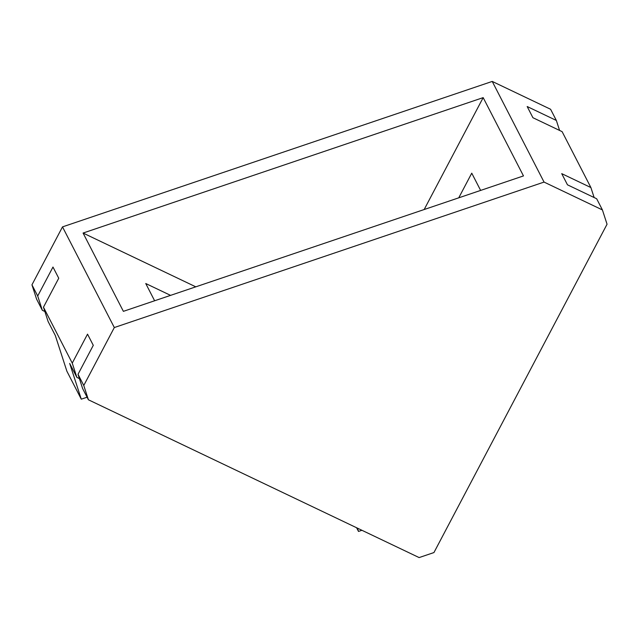 <?xml version="1.0" encoding="UTF-8"?>
<svg xmlns="http://www.w3.org/2000/svg" width="639" height="639" viewBox="0 0 639 639"><rect width="100%" height="100%" fill="white"/><g stroke="black" fill="none" stroke-linecap="round" stroke-linejoin="round"><path stroke-width="0.96" d="M88.406 399.782L419.12 557.575L433.945 552.559L607.05 224.225L602.417 209.927L544.053 182.083L114.317 327.543L83.773 385.485L88.406 399.782L82.647 388.6L78.014 374.302L93.286 345.332L87.527 334.149L72.255 363.12L43.468 307.199L58.74 278.229L52.981 267.038L37.709 296.009L31.95 284.826L36.583 299.124L42.342 310.306L37.709 296.009M83.773 385.485L78.014 374.302M79.412 378.615L76.888 377.417L69.691 363.431L81.281 399.175L66.887 371.219L55.297 335.475L48.101 321.497L43.468 307.199M44.866 311.512L42.342 310.306M602.417 209.927L596.658 198.745L567.472 184.823L561.721 173.64L590.899 187.562L562.112 131.642L532.926 117.72L527.175 106.529L556.353 120.459L550.594 109.269L492.23 81.425L62.502 226.885L31.95 284.826M170.581 295.37L145.748 283.524L154.622 300.769M424.168 209.528L483.172 97.623L523.477 175.917L123.383 311.345L83.078 233.051L195.79 286.831M357.433 528.141L358.503 531.44L356.594 527.742M358.503 531.44L361.93 530.282M458.754 197.826L471.75 173.169L480.632 190.422M594.134 197.547L590.899 187.562M544.053 182.083L492.23 81.425M114.317 327.543L62.502 226.885M483.172 97.623L83.078 233.051M76.888 377.417L72.255 363.12M81.281 399.175L87.08 397.218M559.588 130.436L556.353 120.459"/></g></svg>
